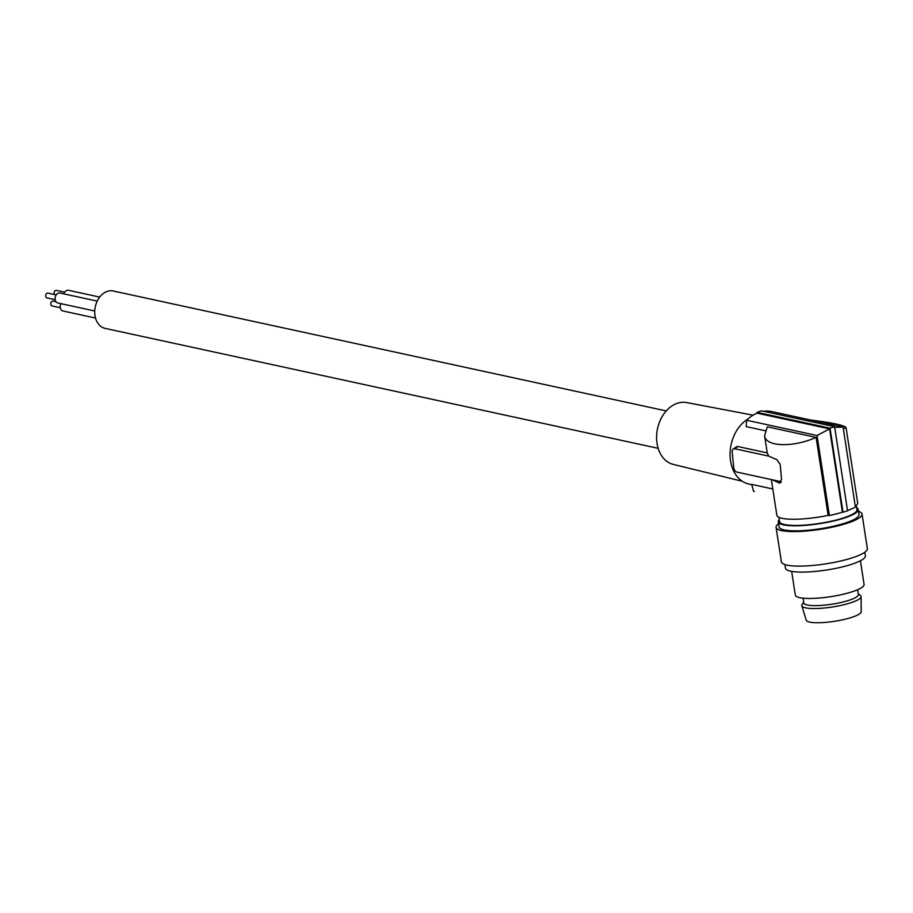 <?xml version="1.0" encoding="UTF-8"?>
<svg xmlns="http://www.w3.org/2000/svg" width="913" height="913" viewBox="0 0 913 913"><rect width="100%" height="100%" fill="white"/><g stroke="black" fill="none" stroke-linecap="round" stroke-linejoin="round"><path stroke-width="1.37" d="M778.926 517.306L779.588 521.62A39.133 7.863 -8.8 0 0 802.824 525.226A39.133 7.863 -8.8 0 0 843.738 517.876A39.133 7.863 -8.8 0 0 856.953 509.682L856.28 505.368M779.28 519.588A40.446 8.126 -8.8 0 0 778.298 521.814A40.446 8.126 -8.8 0 0 802.196 525.557A40.446 8.126 -8.8 0 0 844.411 518.013A40.446 8.126 -8.8 0 0 858.243 509.488A40.446 8.126 -8.8 0 0 856.634 507.662M778.298 521.814L779.086 526.869A40.446 8.126 -8.8 0 0 802.972 530.613A40.446 8.126 -8.8 0 0 845.187 523.058A40.446 8.126 -8.8 0 0 847.481 522.282A40.446 8.126 -8.8 0 0 859.019 514.544L858.243 509.488M778.595 523.697A43.482 8.742 -8.8 0 0 776.073 527.326A43.482 8.742 -8.8 0 0 801.762 531.355A43.482 8.742 -8.8 0 0 847.15 523.24A43.482 8.742 -8.8 0 0 862.032 514.076A43.482 8.742 -8.8 0 0 858.528 511.371M776.073 527.326L781.391 561.849A43.482 8.742 -8.8 0 0 807.092 565.877A43.482 8.742 -8.8 0 0 852.48 557.763A43.482 8.742 -8.8 0 0 867.35 548.599L862.032 514.076M784.895 564.565L785.442 568.126A40.446 8.126 -8.8 0 0 809.34 571.869A40.446 8.126 -8.8 0 0 851.555 564.325A40.446 8.126 -8.8 0 0 865.376 555.8L864.828 552.239M791.662 571.367L795.314 595.048A34.785 6.996 -8.8 0 0 815.868 598.266A34.785 6.996 -8.8 0 0 852.183 591.772A34.785 6.996 -8.8 0 0 864.075 584.446L860.423 560.753M857.638 589.741L858.368 594.511A27.618 5.546 171.2 0 1 833.843 603.892A27.618 5.546 171.2 0 1 810.413 605.445A27.618 5.546 171.2 0 1 803.782 602.922L803.052 598.163M803.702 602.352L802.219 604.28A30.003 6.037 -8.8 0 0 801.819 605.775A30.003 6.037 -8.8 0 0 834.448 606.654A30.003 6.037 -8.8 0 0 861.107 596.634A30.003 6.037 -8.8 0 0 860.274 595.333L858.277 593.941M801.819 605.775L806.236 620.167A27.835 5.592 -8.8 0 0 836.491 620.988A27.835 5.592 -8.8 0 0 861.221 611.687L861.107 596.634M771.348 479.565L776.849 515.217A40.88 8.217 -8.8 0 0 828.137 515.389L829.369 515.503A42.614 8.571 -8.8 0 0 842.437 512.216L843.007 512.261A43.482 8.742 171.2 0 0 847.561 510.778L834.596 426.679L830.031 428.163L843.007 512.261M843.338 428.79L846.054 427.581L857.638 502.766A40.88 8.217 171.2 0 1 855.276 506.19M847.526 510.538A42.614 8.571 -8.8 0 0 855.401 507.023L843.076 427.056L834.151 427.398M772.797 488.98L751.764 484.415L753.476 491.24A40.88 30.266 102.2 0 0 754.412 491.456L753.476 491.24M751.833 484.666L748.911 484.038A34.785 25.758 -77.8 0 1 730.252 458.509A34.785 25.758 -77.8 0 1 747.952 419.021M753.088 415.175L686.702 402.576A31.635 23.43 102.2 0 0 656.767 441.299A31.635 23.43 102.2 0 0 673.292 464.409L742.349 481.277M733.675 467.308L732.226 452.289A4.348 2.682 72 0 1 733.23 449.048A4.348 2.682 72 0 1 734.68 448.74L768.689 456.112L776.86 459.65L780.181 464.42L781.574 479.451L779.188 482.977L772.341 479.781L736.928 472.101A4.348 2.682 72 0 1 733.675 467.308M733.23 449.048L736.962 446.537L737.875 446.537L734.68 448.74M737.875 446.537L767.24 452.905L768.689 456.112M834.596 426.679L761.659 410.861A41.747 30.905 102.2 0 0 757.105 412.345L757.025 413.144A40.88 30.266 102.2 0 0 746.64 420.254L746.195 426.611L765.22 430.731M843.076 427.056L771.736 411.569A40.88 30.266 102.2 0 0 763.622 411.284M846.054 427.581C844.114 425.264 832.428 422.765 811.006 420.083M829.369 515.503L817.044 435.524L829.586 428.882L842.437 512.216M817.044 435.524L746.64 420.254M767.331 426.828L816.108 437.407C792.781 447.769 765.539 446.856 764.58 435.672L767.331 426.828M828.137 515.389L816.108 437.407M767.24 452.905L764.58 435.672M780.067 482.966L780.82 482.452M781.277 481.722L772.341 479.781M830.031 428.163L757.105 412.345M829.586 428.882L757.025 413.144M658.147 448.329L105.086 328.372A19.139 14.163 -77.8 0 1 94.769 310.523A19.139 14.163 -77.8 0 1 107.38 291.327A19.139 14.163 -77.8 0 1 113.201 290.985L666.262 410.93M63.842 293.872A5.09 3.766 -77.8 0 1 68.441 290.288L99.677 297.067M54.506 294.545A2.454 1.815 -77.8 0 1 54.107 293.381A2.454 1.815 -77.8 0 1 56.458 290.38L64.663 292.16M94.735 310.991L57.827 302.979A5.09 3.766 -77.8 0 1 55.1 299.247A5.09 3.766 -77.8 0 1 59.984 293.039L97.2 301.107M55.168 299.704L46.962 297.935A2.454 1.815 -77.8 0 1 45.65 296.132A2.454 1.815 -77.8 0 1 48.001 293.141L56.207 294.91M95.511 318.055L62.963 310.991A5.09 3.766 -77.8 0 1 60.235 307.259A5.09 3.766 -77.8 0 1 60.909 303.652M60.292 307.715L52.098 305.946A2.454 1.815 -77.8 0 1 50.786 304.143A2.454 1.815 -77.8 0 1 53.137 301.153L56.024 301.769"/></g></svg>
